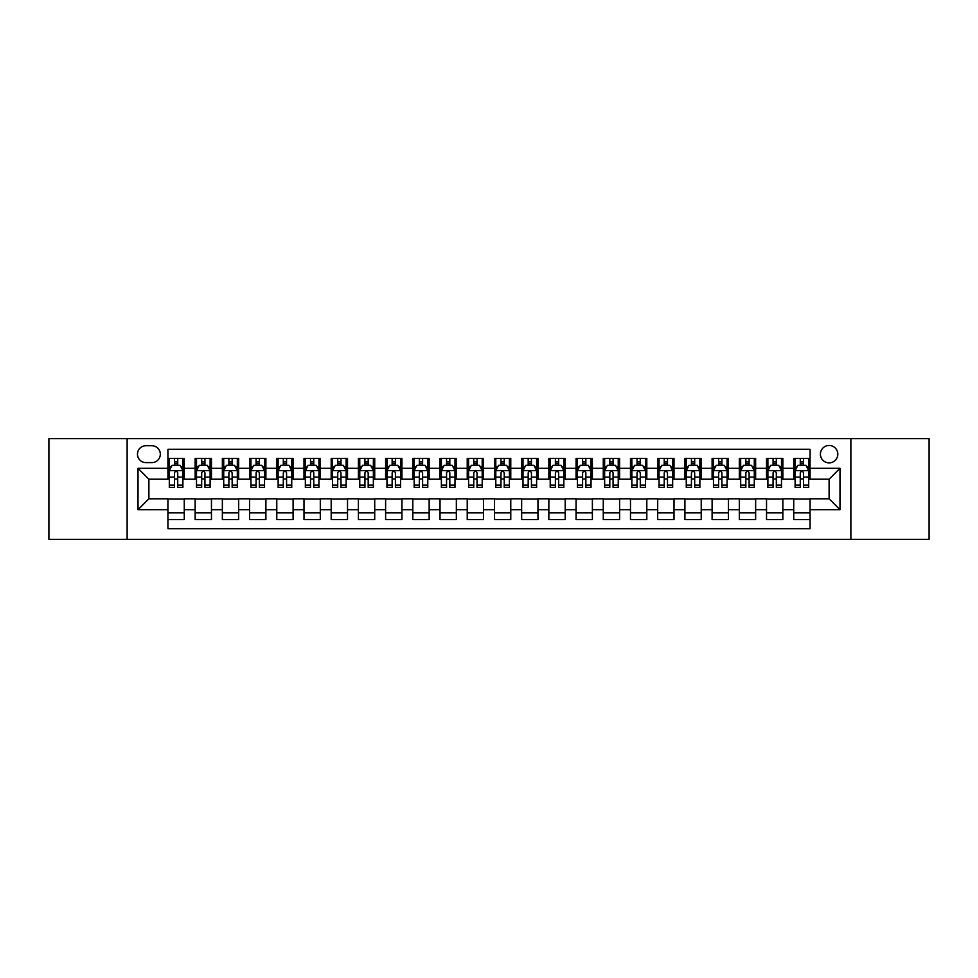 <?xml version="1.0" encoding="UTF-8"?>
<svg xmlns="http://www.w3.org/2000/svg" width="978" height="978" viewBox="0 0 978 978"><rect width="100%" height="100%" fill="white"/><g stroke="black" fill="none" stroke-linecap="round" stroke-linejoin="round"><path stroke-width="1.47" d="M829.112 445.467A8.704 8.704 0 0 0 820.408 454.171A8.704 8.704 0 0 0 829.112 462.875A8.704 8.704 0 0 0 837.816 454.171A8.704 8.704 0 0 0 829.112 445.467M850.872 539.33L929.1 539.33L929.1 438.67L850.872 438.67L850.872 539.33L127.128 539.33L127.128 438.67L48.9 438.67L48.9 539.33L127.128 539.33M810.065 458.389L793.733 458.389L793.733 468.328L782.852 468.328L782.852 479.208L793.733 479.208L793.733 468.328M782.852 468.328L782.852 458.389L766.532 458.389L766.532 468.328L755.639 468.328L755.639 479.208L766.532 479.208L766.532 468.328M755.639 468.328L755.639 458.389L739.319 458.389L739.319 468.328L728.439 468.328L728.439 479.208L739.319 479.208L739.319 468.328M728.439 468.328L728.439 458.389L712.106 458.389L712.106 468.328L701.226 468.328L701.226 479.208L712.106 479.208L712.106 468.328M701.226 468.328L701.226 458.389L684.906 458.389L684.906 468.328L674.013 468.328L674.013 479.208L684.906 479.208L684.906 468.328M674.013 468.328L674.013 458.389L657.693 458.389L657.693 468.328L646.813 468.328L646.813 479.208L657.693 479.208L657.693 468.328M646.813 468.328L646.813 458.389L630.48 458.389L630.48 468.328L619.6 468.328L619.6 479.208L630.48 479.208L630.48 468.328M619.6 468.328L619.6 458.389L603.279 458.389L603.279 468.328L592.387 468.328L592.387 479.208L603.279 479.208L603.279 468.328M592.387 468.328L592.387 458.389L576.066 458.389L576.066 468.328L565.186 468.328L565.186 479.208L576.066 479.208L576.066 468.328M565.186 468.328L565.186 458.389L548.854 458.389L548.854 468.328L537.973 468.328L537.973 479.208L548.854 479.208L548.854 468.328M537.973 468.328L537.973 458.389L521.653 458.389L521.653 468.328L510.773 468.328L510.773 479.208L521.653 479.208L521.653 468.328M510.773 468.328L510.773 458.389L494.44 458.389L494.44 468.328L483.56 468.328L483.56 479.208L494.44 479.208L494.44 468.328M483.56 468.328L483.56 458.389L467.227 458.389L467.227 468.328L456.347 468.328L456.347 479.208L467.227 479.208L467.227 468.328M456.347 468.328L456.347 458.389L440.027 458.389L440.027 468.328L429.146 468.328L429.146 479.208L440.027 479.208L440.027 468.328M429.146 468.328L429.146 458.389L412.814 458.389L412.814 468.328L401.934 468.328L401.934 479.208L412.814 479.208L412.814 468.328M401.934 468.328L401.934 458.389L385.613 458.389L385.613 468.328L374.721 468.328L374.721 479.208L385.613 479.208L385.613 468.328M374.721 468.328L374.721 458.389L358.4 458.389L358.4 468.328L347.52 468.328L347.52 479.208L358.4 479.208L358.4 468.328M347.52 468.328L347.52 458.389L331.187 458.389L331.187 468.328L320.307 468.328L320.307 479.208L331.187 479.208L331.187 468.328M320.307 468.328L320.307 458.389L303.987 458.389L303.987 468.328L293.094 468.328L293.094 479.208L303.987 479.208L303.987 468.328M293.094 468.328L293.094 458.389L276.774 458.389L276.774 468.328L265.894 468.328L265.894 479.208L276.774 479.208L276.774 468.328M265.894 468.328L265.894 458.389L249.561 458.389L249.561 468.328L238.681 468.328L238.681 479.208L249.561 479.208L249.561 468.328M238.681 468.328L238.681 458.389L222.361 458.389L222.361 468.328L211.468 468.328L211.468 479.208L222.361 479.208L222.361 468.328M211.468 468.328L211.468 458.389L195.148 458.389L195.148 479.208L184.267 479.208L184.267 458.389L167.935 458.389M167.935 519.611L184.267 519.611L184.267 498.792L195.148 498.792L195.148 519.611L211.468 519.611L211.468 498.792L222.361 498.792L222.361 509.672L211.468 509.672M222.361 509.672L222.361 519.611L238.681 519.611L238.681 498.792L249.561 498.792L249.561 509.672L238.681 509.672M249.561 509.672L249.561 519.611L265.894 519.611L265.894 498.792L276.774 498.792L276.774 509.672L265.894 509.672M276.774 509.672L276.774 519.611L293.094 519.611L293.094 498.792L303.987 498.792L303.987 509.672L293.094 509.672M303.987 509.672L303.987 519.611L320.307 519.611L320.307 498.792L331.187 498.792L331.187 509.672L320.307 509.672M331.187 509.672L331.187 519.611L347.52 519.611L347.52 498.792L358.4 498.792L358.4 509.672L347.52 509.672M358.4 509.672L358.4 519.611L374.721 519.611L374.721 498.792L385.613 498.792L385.613 509.672L374.721 509.672M385.613 509.672L385.613 519.611L401.934 519.611L401.934 498.792L412.814 498.792L412.814 509.672L401.934 509.672M412.814 509.672L412.814 519.611L429.146 519.611L429.146 498.792L440.027 498.792L440.027 509.672L429.146 509.672M440.027 509.672L440.027 519.611L456.347 519.611L456.347 498.792L467.227 498.792L467.227 509.672L456.347 509.672M467.227 509.672L467.227 519.611L483.56 519.611L483.56 498.792L494.44 498.792L494.44 509.672L483.56 509.672M494.44 509.672L494.44 519.611L510.773 519.611L510.773 498.792L521.653 498.792L521.653 509.672L510.773 509.672M521.653 509.672L521.653 519.611L537.973 519.611L537.973 498.792L548.854 498.792L548.854 509.672L537.973 509.672M548.854 509.672L548.854 519.611L565.186 519.611L565.186 498.792L576.066 498.792L576.066 509.672L565.186 509.672M576.066 509.672L576.066 519.611L592.387 519.611L592.387 498.792L603.279 498.792L603.279 509.672L592.387 509.672M603.279 509.672L603.279 519.611L619.6 519.611L619.6 498.792L630.48 498.792L630.48 509.672L619.6 509.672M630.48 509.672L630.48 519.611L646.813 519.611L646.813 498.792L657.693 498.792L657.693 509.672L646.813 509.672M657.693 509.672L657.693 519.611L674.013 519.611L674.013 498.792L684.906 498.792L684.906 509.672L674.013 509.672M684.906 509.672L684.906 519.611L701.226 519.611L701.226 498.792L712.106 498.792L712.106 509.672L701.226 509.672M712.106 509.672L712.106 519.611L728.439 519.611L728.439 498.792L739.319 498.792L739.319 509.672L728.439 509.672M739.319 509.672L739.319 519.611L755.639 519.611L755.639 498.792L766.532 498.792L766.532 509.672L755.639 509.672M766.532 509.672L766.532 519.611L782.852 519.611L782.852 498.792L793.733 498.792L793.733 509.672L782.852 509.672M145.893 462.606L151.883 462.606A8.435 8.435 0 0 0 160.319 454.171A8.435 8.435 0 0 0 151.883 445.736L145.893 445.736A8.435 8.435 0 0 0 137.47 454.171A8.435 8.435 0 0 0 145.893 462.606M850.872 438.67L127.128 438.67M810.065 468.328L810.065 449.281L167.935 449.281L167.935 479.208L148.888 479.208L148.888 498.792L167.935 498.792L167.935 528.719L810.065 528.719L810.065 498.792L829.112 498.792L829.112 479.208L810.065 479.208L810.065 468.328L839.992 468.328L839.992 509.672L810.065 509.672M167.935 509.672L138.008 509.672L138.008 468.328L167.935 468.328M793.733 509.672L793.733 519.611L810.065 519.611M167.935 465.198L169.304 465.198M174.463 465.198L177.727 465.198M182.898 465.198L184.267 465.198M167.935 478.939L169.304 478.939M174.463 478.939L177.727 478.939M182.898 478.939L184.267 478.939M167.935 499.061L184.267 499.061M167.935 512.802L184.267 512.802M195.148 478.939L196.505 478.939M201.676 478.939L204.94 478.939M210.111 478.939L211.468 478.939M195.148 465.198L196.505 465.198M201.676 465.198L204.94 465.198M210.111 465.198L211.468 465.198M195.148 499.061L211.468 499.061M195.148 512.802L211.468 512.802M222.361 499.061L238.681 499.061M222.361 512.802L238.681 512.802M222.361 465.198L223.717 465.198M228.889 465.198L232.153 465.198M237.324 465.198L238.681 465.198M222.361 478.939L223.717 478.939M228.889 478.939L232.153 478.939M237.324 478.939L238.681 478.939M249.561 499.061L265.894 499.061M249.561 512.802L265.894 512.802M249.561 465.198L250.93 465.198M256.089 465.198L259.353 465.198M264.525 465.198L265.894 465.198M249.561 478.939L250.93 478.939M256.089 478.939L259.353 478.939M264.525 478.939L265.894 478.939M276.774 499.061L293.094 499.061M276.774 512.802L293.094 512.802M276.774 465.198L278.131 465.198M283.302 465.198L286.566 465.198M291.737 465.198L293.094 465.198M276.774 478.939L278.131 478.939M283.302 478.939L286.566 478.939M291.737 478.939L293.094 478.939M303.987 499.061L320.307 499.061M303.987 512.802L320.307 512.802M303.987 465.198L305.344 465.198M310.515 465.198L313.779 465.198M318.95 465.198L320.307 465.198M303.987 478.939L305.344 478.939M310.515 478.939L313.779 478.939M318.95 478.939L320.307 478.939M331.187 499.061L347.52 499.061M331.187 512.802L347.52 512.802M331.187 465.198L332.544 465.198M337.716 465.198L340.98 465.198M346.151 465.198L347.52 465.198M331.187 478.939L332.544 478.939M337.716 478.939L340.98 478.939M346.151 478.939L347.52 478.939M358.4 499.061L374.721 499.061M358.4 512.802L374.721 512.802M358.4 465.198L359.757 465.198M364.928 465.198L368.193 465.198M373.364 465.198L374.721 465.198M358.4 478.939L359.757 478.939M364.928 478.939L368.193 478.939M373.364 478.939L374.721 478.939M385.613 499.061L401.934 499.061M385.613 512.802L401.934 512.802M385.613 465.198L386.97 465.198M392.141 465.198L395.405 465.198M400.577 465.198L401.934 465.198M385.613 478.939L386.97 478.939M392.141 478.939L395.405 478.939M400.577 478.939L401.934 478.939M412.814 499.061L429.146 499.061M412.814 512.802L429.146 512.802M412.814 465.198L414.171 465.198M419.342 465.198L422.606 465.198M427.777 465.198L429.146 465.198M412.814 478.939L414.171 478.939M419.342 478.939L422.606 478.939M427.777 478.939L429.146 478.939M440.027 499.061L456.347 499.061M440.027 512.802L456.347 512.802M440.027 465.198L441.384 465.198M446.555 465.198L449.819 465.198M454.99 465.198L456.347 465.198M440.027 478.939L441.384 478.939M446.555 478.939L449.819 478.939M454.99 478.939L456.347 478.939M467.227 499.061L483.56 499.061M467.227 512.802L483.56 512.802M467.227 465.198L468.596 465.198M473.768 465.198L477.032 465.198M482.203 465.198L483.56 465.198M467.227 478.939L468.596 478.939M473.768 478.939L477.032 478.939M482.203 478.939L483.56 478.939M494.44 499.061L510.773 499.061M494.44 512.802L510.773 512.802M494.44 465.198L495.797 465.198M500.968 465.198L504.232 465.198M509.404 465.198L510.773 465.198M494.44 478.939L495.797 478.939M500.968 478.939L504.232 478.939M509.404 478.939L510.773 478.939M521.653 499.061L537.973 499.061M521.653 512.802L537.973 512.802M521.653 465.198L523.01 465.198M528.181 465.198L531.445 465.198M536.616 465.198L537.973 465.198M521.653 478.939L523.01 478.939M528.181 478.939L531.445 478.939M536.616 478.939L537.973 478.939M548.854 499.061L565.186 499.061M548.854 512.802L565.186 512.802M548.854 465.198L550.223 465.198M555.394 465.198L558.658 465.198M563.829 465.198L565.186 465.198M548.854 478.939L550.223 478.939M555.394 478.939L558.658 478.939M563.829 478.939L565.186 478.939M576.066 499.061L592.387 499.061M576.066 512.802L592.387 512.802M576.066 465.198L577.423 465.198M582.595 465.198L585.859 465.198M591.03 465.198L592.387 465.198M576.066 478.939L577.423 478.939M582.595 478.939L585.859 478.939M591.03 478.939L592.387 478.939M603.279 499.061L619.6 499.061M603.279 512.802L619.6 512.802M603.279 465.198L604.636 465.198M609.807 465.198L613.072 465.198M618.243 465.198L619.6 465.198M603.279 478.939L604.636 478.939M609.807 478.939L613.072 478.939M618.243 478.939L619.6 478.939M630.48 499.061L646.813 499.061M630.48 512.802L646.813 512.802M630.48 465.198L631.849 465.198M637.02 465.198L640.284 465.198M645.456 465.198L646.813 465.198M630.48 478.939L631.849 478.939M637.02 478.939L640.284 478.939M645.456 478.939L646.813 478.939M657.693 499.061L674.013 499.061M657.693 512.802L674.013 512.802M657.693 465.198L659.05 465.198M664.221 465.198L667.485 465.198M672.656 465.198L674.013 465.198M657.693 478.939L659.05 478.939M664.221 478.939L667.485 478.939M672.656 478.939L674.013 478.939M684.906 499.061L701.226 499.061M684.906 512.802L701.226 512.802M684.906 465.198L686.263 465.198M691.434 465.198L694.698 465.198M699.869 465.198L701.226 465.198M684.906 478.939L686.263 478.939M691.434 478.939L694.698 478.939M699.869 478.939L701.226 478.939M712.106 499.061L728.439 499.061M712.106 512.802L728.439 512.802M712.106 465.198L713.475 465.198M718.647 465.198L721.911 465.198M727.07 465.198L728.439 465.198M712.106 478.939L713.475 478.939M718.647 478.939L721.911 478.939M727.07 478.939L728.439 478.939M739.319 499.061L755.639 499.061M739.319 512.802L755.639 512.802M739.319 465.198L740.676 465.198M745.847 465.198L749.111 465.198M754.282 465.198L755.639 465.198M739.319 478.939L740.676 478.939M745.847 478.939L749.111 478.939M754.282 478.939L755.639 478.939M766.532 499.061L782.852 499.061M766.532 512.802L782.852 512.802M766.532 465.198L767.889 465.198M773.06 465.198L776.324 465.198M781.495 465.198L782.852 465.198M766.532 478.939L767.889 478.939M773.06 478.939L776.324 478.939M781.495 478.939L782.852 478.939M793.733 499.061L810.065 499.061M793.733 512.802L810.065 512.802M793.733 465.198L795.102 465.198M800.273 465.198L803.537 465.198M808.696 465.198L810.065 465.198M793.733 478.939L795.102 478.939M800.273 478.939L803.537 478.939M808.696 478.939L810.065 478.939M148.888 479.208L138.008 468.328M148.888 498.792L138.008 509.672M839.992 468.328L829.112 479.208M839.992 509.672L829.112 498.792M177.727 461.922L174.463 461.922M182.898 485.149L177.727 485.149L177.727 487.362L182.898 487.362L182.898 470.773L180.184 465.332L172.018 465.332L169.304 470.773L169.304 487.362L174.463 487.362L174.463 485.149L169.304 485.149M169.304 470.773L169.304 458.389M182.898 470.773L182.898 458.389M174.463 465.332L174.463 458.389M177.727 458.389L177.727 465.332M177.727 485.149L177.727 472.814C176.651 470.711 175.563 470.711 174.463 472.814L174.463 485.149M204.94 461.922L201.676 461.922M210.111 485.149L204.94 485.149L204.94 487.362L210.111 487.362L210.111 470.773L207.385 465.332L199.231 465.332L196.505 470.773L196.505 487.362L201.676 487.362L201.676 485.149L196.505 485.149M196.505 470.773L196.505 458.389M210.111 470.773L210.111 458.389M201.676 465.332L201.676 458.389M204.94 458.389L204.94 465.332M204.94 485.149L204.94 472.814C203.852 470.711 202.764 470.711 201.676 472.814L201.676 485.149M232.153 461.922L228.889 461.922M237.324 485.149L232.153 485.149L232.153 487.362L237.324 487.362L237.324 470.773L234.598 465.332L226.431 465.332L223.717 470.773L223.717 487.362L228.889 487.362L228.889 485.149L223.717 485.149M223.717 470.773L223.717 458.389M237.324 470.773L237.324 458.389M228.889 465.332L228.889 458.389M232.153 458.389L232.153 465.332M232.153 485.149L232.153 472.814C231.065 470.711 229.977 470.711 228.889 472.814L228.889 485.149M259.353 461.922L256.089 461.922M264.525 485.149L259.353 485.149L259.353 487.362L264.525 487.362L264.525 470.773L261.811 465.332L253.644 465.332L250.93 470.773L250.93 487.362L256.089 487.362L256.089 485.149L250.93 485.149M250.93 470.773L250.93 458.389M264.525 470.773L264.525 458.389M256.089 465.332L256.089 458.389M259.353 458.389L259.353 465.332M259.353 485.149L259.353 472.814C258.278 470.711 257.19 470.711 256.089 472.814L256.089 485.149M286.566 461.922L283.302 461.922M291.737 485.149L286.566 485.149L286.566 487.362L291.737 487.362L291.737 470.773L289.011 465.332L280.857 465.332L278.131 470.773L278.131 487.362L283.302 487.362L283.302 485.149L278.131 485.149M278.131 470.773L278.131 458.389M291.737 470.773L291.737 458.389M283.302 465.332L283.302 458.389M286.566 458.389L286.566 465.332M286.566 485.149L286.566 472.814C285.478 470.711 284.39 470.711 283.302 472.814L283.302 485.149M313.779 461.922L310.515 461.922M318.95 485.149L313.779 485.149L313.779 487.362L318.95 487.362L318.95 470.773L316.224 465.332L308.058 465.332L305.344 470.773L305.344 487.362L310.515 487.362L310.515 485.149L305.344 485.149M305.344 470.773L305.344 458.389M318.95 470.773L318.95 458.389M310.515 465.332L310.515 458.389M313.779 458.389L313.779 465.332M313.779 485.149L313.779 472.814C312.691 470.711 311.603 470.711 310.515 472.814L310.515 485.149M340.98 461.922L337.716 461.922M346.151 485.149L340.98 485.149L340.98 487.362L346.151 487.362L346.151 470.773L343.437 465.332L335.271 465.332L332.544 470.773L332.544 487.362L337.716 487.362L337.716 485.149L332.544 485.149M332.544 470.773L332.544 458.389M346.151 470.773L346.151 458.389M337.716 465.332L337.716 458.389M340.98 458.389L340.98 465.332M340.98 485.149L340.98 472.814C339.904 470.711 338.804 470.711 337.716 472.814L337.716 485.149M368.193 461.922L364.928 461.922M373.364 485.149L368.193 485.149L368.193 487.362L373.364 487.362L373.364 470.773L370.638 465.332L362.483 465.332L359.757 470.773L359.757 487.362L364.928 487.362L364.928 485.149L359.757 485.149M359.757 470.773L359.757 458.389M373.364 470.773L373.364 458.389M364.928 465.332L364.928 458.389M368.193 458.389L368.193 465.332M368.193 485.149L368.193 472.814C367.105 470.711 366.016 470.711 364.928 472.814L364.928 485.149M395.405 461.922L392.141 461.922M400.577 485.149L395.405 485.149L395.405 487.362L400.577 487.362L400.577 470.773L397.85 465.332L389.684 465.332L386.97 470.773L386.97 487.362L392.141 487.362L392.141 485.149L386.97 485.149M386.97 470.773L386.97 458.389M400.577 470.773L400.577 458.389M392.141 465.332L392.141 458.389M395.405 458.389L395.405 465.332M395.405 485.149L395.405 472.814C394.317 470.711 393.229 470.711 392.141 472.814L392.141 485.149M422.606 461.922L419.342 461.922M427.777 485.149L422.606 485.149L422.606 487.362L427.777 487.362L427.777 470.773L425.063 465.332L416.897 465.332L414.171 470.773L414.171 487.362L419.342 487.362L419.342 485.149L414.171 485.149M414.171 470.773L414.171 458.389M427.777 470.773L427.777 458.389M419.342 465.332L419.342 458.389M422.606 458.389L422.606 465.332M422.606 485.149L422.606 472.814C421.518 470.711 420.43 470.711 419.342 472.814L419.342 485.149M449.819 461.922L446.555 461.922M454.99 485.149L449.819 485.149L449.819 487.362L454.99 487.362L454.99 470.773L452.264 465.332L444.11 465.332L441.384 470.773L441.384 487.362L446.555 487.362L446.555 485.149L441.384 485.149M441.384 470.773L441.384 458.389M454.99 470.773L454.99 458.389M446.555 465.332L446.555 458.389M449.819 458.389L449.819 465.332M449.819 485.149L449.819 472.814C448.731 470.711 447.643 470.711 446.555 472.814L446.555 485.149M477.032 461.922L473.768 461.922M482.203 485.149L477.032 485.149L477.032 487.362L482.203 487.362L482.203 470.773L479.477 465.332L471.31 465.332L468.596 470.773L468.596 487.362L473.768 487.362L473.768 485.149L468.596 485.149M468.596 470.773L468.596 458.389M482.203 470.773L482.203 458.389M473.768 465.332L473.768 458.389M477.032 458.389L477.032 465.332M477.032 485.149L477.032 472.814C475.944 470.711 474.856 470.711 473.768 472.814L473.768 485.149M504.232 461.922L500.968 461.922M509.404 485.149L504.232 485.149L504.232 487.362L509.404 487.362L509.404 470.773L506.69 465.332L498.523 465.332L495.797 470.773L495.797 487.362L500.968 487.362L500.968 485.149L495.797 485.149M495.797 470.773L495.797 458.389M509.404 470.773L509.404 458.389M500.968 465.332L500.968 458.389M504.232 458.389L504.232 465.332M504.232 485.149L504.232 472.814C503.144 470.711 502.056 470.711 500.968 472.814L500.968 485.149M531.445 461.922L528.181 461.922M536.616 485.149L531.445 485.149L531.445 487.362L536.616 487.362L536.616 470.773L533.89 465.332L525.736 465.332L523.01 470.773L523.01 487.362L528.181 487.362L528.181 485.149L523.01 485.149M523.01 470.773L523.01 458.389M536.616 470.773L536.616 458.389M528.181 465.332L528.181 458.389M531.445 458.389L531.445 465.332M531.445 485.149L531.445 472.814C530.357 470.711 529.269 470.711 528.181 472.814L528.181 485.149M558.658 461.922L555.394 461.922M563.829 485.149L558.658 485.149L558.658 487.362L563.829 487.362L563.829 470.773L561.103 465.332L552.937 465.332L550.223 470.773L550.223 487.362L555.394 487.362L555.394 485.149L550.223 485.149M550.223 470.773L550.223 458.389M563.829 470.773L563.829 458.389M555.394 465.332L555.394 458.389M558.658 458.389L558.658 465.332M558.658 485.149L558.658 472.814C557.57 470.711 556.482 470.711 555.394 472.814L555.394 485.149M585.859 461.922L582.595 461.922M591.03 485.149L585.859 485.149L585.859 487.362L591.03 487.362L591.03 470.773L588.316 465.332L580.15 465.332L577.423 470.773L577.423 487.362L582.595 487.362L582.595 485.149L577.423 485.149M577.423 470.773L577.423 458.389M591.03 470.773L591.03 458.389M582.595 465.332L582.595 458.389M585.859 458.389L585.859 465.332M585.859 485.149L585.859 472.814C584.771 470.711 583.683 470.711 582.595 472.814L582.595 485.149M613.072 461.922L609.807 461.922M618.243 485.149L613.072 485.149L613.072 487.362L618.243 487.362L618.243 470.773L615.517 465.332L607.362 465.332L604.636 470.773L604.636 487.362L609.807 487.362L609.807 485.149L604.636 485.149M604.636 470.773L604.636 458.389M618.243 470.773L618.243 458.389M609.807 465.332L609.807 458.389M613.072 458.389L613.072 465.332M613.072 485.149L613.072 472.814C611.983 470.711 610.895 470.711 609.807 472.814L609.807 485.149M640.284 461.922L637.02 461.922M645.456 485.149L640.284 485.149L640.284 487.362L645.456 487.362L645.456 470.773L642.729 465.332L634.563 465.332L631.849 470.773L631.849 487.362L637.02 487.362L637.02 485.149L631.849 485.149M631.849 470.773L631.849 458.389M645.456 470.773L645.456 458.389M637.02 465.332L637.02 458.389M640.284 458.389L640.284 465.332M640.284 485.149L640.284 472.814C639.196 470.711 638.108 470.711 637.02 472.814L637.02 485.149M667.485 461.922L664.221 461.922M672.656 485.149L667.485 485.149L667.485 487.362L672.656 487.362L672.656 470.773L669.942 465.332L661.776 465.332L659.05 470.773L659.05 487.362L664.221 487.362L664.221 485.149L659.05 485.149M659.05 470.773L659.05 458.389M672.656 470.773L672.656 458.389M664.221 465.332L664.221 458.389M667.485 458.389L667.485 465.332M667.485 485.149L667.485 472.814C666.397 470.711 665.309 470.711 664.221 472.814L664.221 485.149M694.698 461.922L691.434 461.922M699.869 485.149L694.698 485.149L694.698 487.362L699.869 487.362L699.869 470.773L697.143 465.332L688.989 465.332L686.263 470.773L686.263 487.362L691.434 487.362L691.434 485.149L686.263 485.149M686.263 470.773L686.263 458.389M699.869 470.773L699.869 458.389M691.434 465.332L691.434 458.389M694.698 458.389L694.698 465.332M694.698 485.149L694.698 472.814C693.61 470.711 692.522 470.711 691.434 472.814L691.434 485.149M721.911 461.922L718.647 461.922M727.07 485.149L721.911 485.149L721.911 487.362L727.07 487.362L727.07 470.773L724.356 465.332L716.189 465.332L713.475 470.773L713.475 487.362L718.647 487.362L718.647 485.149L713.475 485.149M713.475 470.773L713.475 458.389M727.07 470.773L727.07 458.389M718.647 465.332L718.647 458.389M721.911 458.389L721.911 465.332M721.911 485.149L721.911 472.814C720.823 470.711 719.735 470.711 718.647 472.814L718.647 485.149M749.111 461.922L745.847 461.922M754.282 485.149L749.111 485.149L749.111 487.362L754.282 487.362L754.282 470.773L751.569 465.332L743.402 465.332L740.676 470.773L740.676 487.362L745.847 487.362L745.847 485.149L740.676 485.149M740.676 470.773L740.676 458.389M754.282 470.773L754.282 458.389M745.847 465.332L745.847 458.389M749.111 458.389L749.111 465.332M749.111 485.149L749.111 472.814C748.023 470.711 746.935 470.711 745.847 472.814L745.847 485.149M776.324 461.922L773.06 461.922M781.495 485.149L776.324 485.149L776.324 487.362L781.495 487.362L781.495 470.773L778.769 465.332L770.615 465.332L767.889 470.773L767.889 487.362L773.06 487.362L773.06 485.149L767.889 485.149M767.889 470.773L767.889 458.389M781.495 470.773L781.495 458.389M773.06 465.332L773.06 458.389M776.324 458.389L776.324 465.332M776.324 485.149L776.324 472.814C775.236 470.711 774.148 470.711 773.06 472.814L773.06 485.149M803.537 461.922L800.273 461.922M808.696 485.149L803.537 485.149L803.537 487.362L808.696 487.362L808.696 470.773L805.982 465.332L797.816 465.332L795.102 470.773L795.102 487.362L800.273 487.362L800.273 485.149L795.102 485.149M795.102 470.773L795.102 458.389M808.696 470.773L808.696 458.389M800.273 465.332L800.273 458.389M803.537 458.389L803.537 465.332M803.537 485.149L803.537 472.814C802.449 470.711 801.361 470.711 800.273 472.814L800.273 485.149M195.148 509.672L184.267 509.672M195.148 468.328L184.267 468.328M182.837 470.638L169.365 470.638M169.304 466.824L171.272 466.824M180.93 466.824L182.898 466.824M174.463 477.081L169.304 477.081M182.898 477.081L177.727 477.081M177.727 463.658L174.463 463.658M210.038 470.638L196.578 470.638M196.505 466.824L198.485 466.824M208.143 466.824L210.111 466.824M201.676 477.081L196.505 477.081M210.111 477.081L204.94 477.081M204.94 463.658L201.676 463.658M237.251 470.638L223.779 470.638M223.717 466.824L225.686 466.824M235.343 466.824L237.324 466.824M228.889 477.081L223.717 477.081M237.324 477.081L232.153 477.081M232.153 463.658L228.889 463.658M264.463 470.638L250.991 470.638M250.93 466.824L252.899 466.824M262.556 466.824L264.525 466.824M256.089 477.081L250.93 477.081M264.525 477.081L259.353 477.081M259.353 463.658L256.089 463.658M291.664 470.638L278.204 470.638M278.131 466.824L280.099 466.824M289.769 466.824L291.737 466.824M283.302 477.081L278.131 477.081M291.737 477.081L286.566 477.081M286.566 463.658L283.302 463.658M318.877 470.638L305.405 470.638M305.344 466.824L307.312 466.824M316.97 466.824L318.95 466.824M310.515 477.081L305.344 477.081M318.95 477.081L313.779 477.081M313.779 463.658L310.515 463.658M346.09 470.638L332.618 470.638M332.544 466.824L334.525 466.824M344.183 466.824L346.151 466.824M337.716 477.081L332.544 477.081M346.151 477.081L340.98 477.081M340.98 463.658L337.716 463.658M373.29 470.638L359.831 470.638M359.757 466.824L361.726 466.824M371.395 466.824L373.364 466.824M364.928 477.081L359.757 477.081M373.364 477.081L368.193 477.081M368.193 463.658L364.928 463.658M400.503 470.638L387.031 470.638M386.97 466.824L388.938 466.824M398.596 466.824L400.577 466.824M392.141 477.081L386.97 477.081M400.577 477.081L395.405 477.081M395.405 463.658L392.141 463.658M427.716 470.638L414.244 470.638M414.171 466.824L416.151 466.824M425.809 466.824L427.777 466.824M419.342 477.081L414.171 477.081M427.777 477.081L422.606 477.081M422.606 463.658L419.342 463.658M454.917 470.638L441.457 470.638M441.384 466.824L443.352 466.824M453.022 466.824L454.99 466.824M446.555 477.081L441.384 477.081M454.99 477.081L449.819 477.081M449.819 463.658L446.555 463.658M482.13 470.638L468.658 470.638M468.596 466.824L470.565 466.824M480.222 466.824L482.203 466.824M473.768 477.081L468.596 477.081M482.203 477.081L477.032 477.081M477.032 463.658L473.768 463.658M509.342 470.638L495.87 470.638M495.797 466.824L497.778 466.824M507.435 466.824L509.404 466.824M500.968 477.081L495.797 477.081M509.404 477.081L504.232 477.081M504.232 463.658L500.968 463.658M536.543 470.638L523.083 470.638M523.01 466.824L524.978 466.824M534.648 466.824L536.616 466.824M528.181 477.081L523.01 477.081M536.616 477.081L531.445 477.081M531.445 463.658L528.181 463.658M563.756 470.638L550.284 470.638M550.223 466.824L552.191 466.824M561.849 466.824L563.829 466.824M555.394 477.081L550.223 477.081M563.829 477.081L558.658 477.081M558.658 463.658L555.394 463.658M590.969 470.638L577.497 470.638M577.423 466.824L579.404 466.824M589.062 466.824L591.03 466.824M582.595 477.081L577.423 477.081M591.03 477.081L585.859 477.081M585.859 463.658L582.595 463.658M618.169 470.638L604.71 470.638M604.636 466.824L606.604 466.824M616.274 466.824L618.243 466.824M609.807 477.081L604.636 477.081M618.243 477.081L613.072 477.081M613.072 463.658L609.807 463.658M645.382 470.638L631.91 470.638M631.849 466.824L633.817 466.824M643.475 466.824L645.456 466.824M637.02 477.081L631.849 477.081M645.456 477.081L640.284 477.081M640.284 463.658L637.02 463.658M672.595 470.638L659.123 470.638M659.05 466.824L661.03 466.824M670.688 466.824L672.656 466.824M664.221 477.081L659.05 477.081M672.656 477.081L667.485 477.081M667.485 463.658L664.221 463.658M699.796 470.638L686.336 470.638M686.263 466.824L688.231 466.824M697.901 466.824L699.869 466.824M691.434 477.081L686.263 477.081M699.869 477.081L694.698 477.081M694.698 463.658L691.434 463.658M727.009 470.638L713.537 470.638M713.475 466.824L715.444 466.824M725.101 466.824L727.07 466.824M718.647 477.081L713.475 477.081M727.07 477.081L721.911 477.081M721.911 463.658L718.647 463.658M754.221 470.638L740.749 470.638M740.676 466.824L742.657 466.824M752.314 466.824L754.282 466.824M745.847 477.081L740.676 477.081M754.282 477.081L749.111 477.081M749.111 463.658L745.847 463.658M781.422 470.638L767.962 470.638M767.889 466.824L769.857 466.824M779.515 466.824L781.495 466.824M773.06 477.081L767.889 477.081M781.495 477.081L776.324 477.081M776.324 463.658L773.06 463.658M808.635 470.638L795.163 470.638M795.102 466.824L797.07 466.824M806.728 466.824L808.696 466.824M800.273 477.081L795.102 477.081M808.696 477.081L803.537 477.081M803.537 463.658L800.273 463.658"/></g></svg>
